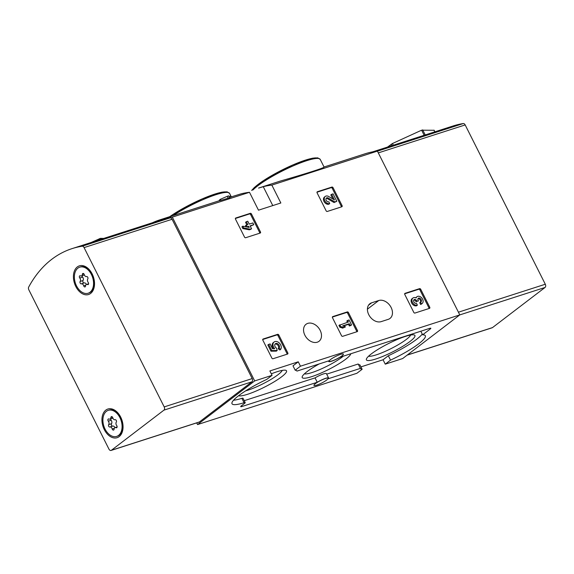 <?xml version="1.0" encoding="UTF-8"?>
<svg xmlns="http://www.w3.org/2000/svg" width="574" height="574" viewBox="0 0 574 574"><rect width="100%" height="100%" fill="white"/><g stroke="black" fill="none" stroke-linecap="round" stroke-linejoin="round"><path stroke-width="0.86" d="M358.205 364.024A36.341 6.228 -26.7 0 0 359.934 364.885L362.137 369.269L356.877 373.287L197.549 424.573L196.703 422.88M258.573 188.071L280.708 180.946C302.634 174.668 325.358 167.644 324.052 167.012L364.964 153.825A149.34 98.972 72.2 0 1 377.412 151.113L459.788 314.904L402.654 358.556L385.262 364.153L383.059 359.769L360.938 366.886M152.433 222.748A149.34 98.972 72.2 0 1 159.866 219.849A149.34 98.972 72.2 0 1 172.308 217.13L254.691 380.928L197.549 424.573M258.573 188.078L263.272 186.694A149.34 98.972 72.2 0 1 271.846 185.093L280.844 202.988L258.487 210.184L249.489 192.29L172.308 217.13M249.489 192.29A149.34 98.972 -107.8 0 0 240.922 193.883L230.985 196.954M377.412 151.113L271.846 185.093M228.997 196.523L230.526 196.035L231.057 197.097L229.528 197.585M227.239 196.308L228.653 195.849L229.622 197.765L220.94 200.355A149.34 98.972 72.2 0 0 219.62 200.692L219.325 200.118L220.409 199.293L227.239 196.308L228.201 198.217M251.448 213.973A0.997 0.725 -127.4 0 0 250.3 213.327L235.749 218.012A0.997 0.725 -127.4 0 0 235.483 219.117L244.517 237.076A0.997 0.725 -127.4 0 0 245.665 237.729L260.216 233.044A0.997 0.725 -127.4 0 0 260.481 231.939L251.448 213.973L250.637 214.597A0.997 0.725 52.6 0 0 249.482 213.951L235.362 218.493M333.063 187.705A0.997 0.725 -127.4 0 0 331.908 187.059L317.365 191.738A0.997 0.725 -127.4 0 0 317.092 192.842L326.132 210.809A0.997 0.725 -127.4 0 0 327.28 211.454L341.831 206.769A0.997 0.725 -127.4 0 0 342.097 205.671L333.063 187.705L332.253 188.322A0.997 0.725 52.6 0 0 331.098 187.676L316.977 192.225M348.447 312.565A0.997 0.725 -127.4 0 0 347.299 311.919L332.748 316.604A0.997 0.725 -127.4 0 0 332.482 317.702L341.516 335.668A0.997 0.725 -127.4 0 0 342.664 336.314L357.215 331.636A0.997 0.725 -127.4 0 0 357.48 330.531L348.447 312.565L347.636 313.189A0.997 0.725 52.6 0 0 346.488 312.536L332.36 317.085M420.728 289.296A0.997 0.725 -127.4 0 0 419.58 288.65L405.029 293.336A0.997 0.725 -127.4 0 0 404.763 294.44L413.797 312.399A0.997 0.725 -127.4 0 0 414.945 313.052L429.496 308.367A0.997 0.725 -127.4 0 0 429.761 307.262L420.728 289.296L419.917 289.92A0.997 0.725 52.6 0 0 418.769 289.274L404.641 293.816M278.792 334.986A0.997 0.725 -127.4 0 0 277.644 334.341L263.093 339.026A0.997 0.725 -127.4 0 0 262.82 340.124L271.861 358.09A0.997 0.725 -127.4 0 0 273.009 358.736L287.56 354.058A0.997 0.725 -127.4 0 0 287.825 352.953L278.792 334.986L277.981 335.611A0.997 0.725 52.6 0 0 276.826 334.958L262.705 339.507M371.658 302.807A10.705 7.799 -127.4 0 0 369.9 303.718A10.705 7.799 -127.4 0 0 369.426 315.851A10.705 7.799 -127.4 0 0 381.129 321.641L388.225 319.359A10.705 7.799 -127.4 0 0 389.99 318.441A10.705 7.799 -127.4 0 0 390.464 306.315A10.705 7.799 -127.4 0 0 378.754 300.518L371.658 302.807L368.551 305.174M304.894 335.238A10.705 7.799 -127.4 0 1 306.028 324.281A10.705 7.799 -127.4 0 1 318.721 328.048A10.705 7.799 -127.4 0 1 319.022 341.286A10.705 7.799 -127.4 0 1 304.894 335.238M407.102 355.155L492.176 327.768A2.49 1.65 -107.8 0 0 492.514 327.589L545.049 287.459L300.46 366.19L298.258 361.807L292.998 365.832L295.201 370.208A36.341 6.228 -26.7 0 1 296.937 371.084A36.341 6.228 -26.7 0 1 296.937 371.098L328.938 360.795A8.459 1.449 -26.7 0 0 328.715 361.462A8.459 1.449 -26.7 0 0 340.088 357.207L429.61 328.393A3.487 0.596 -26.7 0 1 430.83 328.271A3.487 0.596 -26.7 0 1 430.199 329.038L422.636 334.814A36.341 6.228 -26.7 0 1 425.334 335.74A36.341 6.228 -26.7 0 1 390.528 360.128L385.262 364.153M298.258 361.807L269.873 370.947L272.076 375.331L254.691 380.928M300.46 366.19L295.201 370.208M341.953 355.83A7.964 1.363 -26.7 0 1 334.283 360.085A7.964 1.363 -26.7 0 1 329.16 361.233A7.964 1.363 -26.7 0 1 332.834 357.989A7.964 1.363 -26.7 0 1 340.604 354.345A7.964 1.363 -26.7 0 1 343.388 354.079A7.964 1.363 -26.7 0 1 341.953 355.83M362.137 369.269A36.341 6.228 -26.7 0 1 360.407 368.393A36.341 6.228 -26.7 0 1 360.4 368.386L328.4 378.682A8.459 1.449 -26.7 0 0 328.622 378.022A8.459 1.449 -26.7 0 0 317.25 382.27L241.919 406.521A3.487 0.596 -26.7 0 1 240.7 406.636A3.487 0.596 -26.7 0 1 241.331 405.875L244.589 403.386A3.487 0.596 -26.7 0 0 245.22 402.618A3.487 0.596 -26.7 0 0 244.058 402.718A36.341 6.228 -26.7 0 1 232.004 403.737A36.341 6.228 -26.7 0 1 266.81 379.349L272.076 375.331M326.742 379.995A7.964 1.363 -26.7 0 1 319.072 384.25A7.964 1.363 -26.7 0 1 313.949 385.405A7.964 1.363 -26.7 0 1 317.623 382.155A7.964 1.363 -26.7 0 1 325.401 378.51A7.964 1.363 -26.7 0 1 328.177 378.244A7.964 1.363 -26.7 0 1 326.742 379.995M422.263 334.075A36.341 6.228 -26.7 0 1 388.325 355.751L390.528 360.128M388.325 355.751L383.059 359.769M238.605 395.723A27.15 4.657 153.3 0 0 247.494 394.316A27.15 4.657 153.3 0 0 275.814 380.784A27.15 4.657 153.3 0 0 285.795 370.295A27.15 4.657 153.3 0 0 271.323 373.825M375.891 358.972A27.15 4.657 153.3 0 0 404.211 345.433A27.15 4.657 153.3 0 0 414.191 334.951A27.15 4.657 153.3 0 0 388.576 343.525A27.15 4.657 153.3 0 0 366.413 358.98A27.15 4.657 153.3 0 0 375.891 358.972M319.18 363.938A27.15 4.657 153.3 0 0 302.211 376.652A27.15 4.657 153.3 0 0 311.696 376.644A27.15 4.657 153.3 0 0 336.859 365.014A27.15 4.657 153.3 0 0 350.8 353.756M245.22 402.618L243.01 398.241A3.487 0.596 -26.7 0 0 241.855 398.334A36.341 6.228 -26.7 0 1 233.525 400.229M328.622 378.022L326.419 373.638A8.459 1.449 -26.7 0 0 315.047 377.893L244.244 400.681M360.4 368.386L358.198 364.002L326.678 374.148M315.047 377.893L317.25 382.27M420.828 331.22L422.636 334.814M304.392 373.861A23.993 4.111 153.3 0 0 312.012 372.548A23.993 4.111 153.3 0 0 343.302 356.174M368.594 356.189A23.993 4.111 153.3 0 0 376.214 354.876A23.993 4.111 153.3 0 0 397.746 345.01A23.993 4.111 153.3 0 0 410.654 335.037M245.643 390.865A23.993 4.111 153.3 0 0 247.817 390.22A23.993 4.111 153.3 0 0 269.349 380.354A23.993 4.111 153.3 0 0 282.257 370.381M220.409 199.293L220.94 200.355M287.129 354.194A0.997 0.725 52.6 0 0 287.014 353.57L277.981 335.611M274.092 342.018A4.965 3.616 -127.4 0 0 274.709 348.719L272.521 348.755L270.067 343.876L267.836 344.952L270.978 351.202L276.367 351.123L277.177 350.499L276.589 348.203A2.834 2.066 -127.4 0 1 274.831 345.95A2.834 2.066 -127.4 0 1 275.384 343.711A2.834 2.066 -127.4 0 1 278.663 344.594A2.834 2.066 -127.4 0 1 278.993 348.074L278.182 348.698L279.854 349.975L280.664 349.351A4.965 3.616 -127.4 0 0 279.646 343.36A4.965 3.616 -127.4 0 0 274.092 342.018L273.281 342.642A4.965 3.616 52.6 0 0 273.389 348.741M268.654 344.335L271.789 350.578L270.978 351.202M278.993 348.074L280.664 349.351M278.182 348.698A2.834 2.066 52.6 0 0 278.06 345.498A2.834 2.066 52.6 0 0 275.032 344.091M271.789 350.578L277.177 350.499M429.065 308.503A0.997 0.725 52.6 0 0 428.95 307.879L419.917 289.92M421.438 303.861L420.62 304.478A4.255 3.1 52.6 0 0 421.323 304.12L422.134 303.495A4.255 3.1 -127.4 0 1 421.438 303.861L420.555 302.111L419.745 302.735L420.62 304.478M412.921 298.035L412.11 298.652A4.255 3.1 52.6 0 0 411.924 303.481A4.255 3.1 52.6 0 0 416.581 305.784L417.391 305.16A4.255 3.1 -127.4 0 1 412.735 302.857A4.255 3.1 -127.4 0 1 412.921 298.035A4.255 3.1 -127.4 0 1 416.121 297.971A4.255 3.1 -127.4 0 1 416.968 296.729L416.157 297.354A4.255 3.1 52.6 0 0 415.719 297.791M416.968 296.729A4.255 3.1 -127.4 0 1 422.019 298.229A4.255 3.1 -127.4 0 1 422.134 303.495M420.405 302.225A2.267 1.657 52.6 0 0 420.369 300.231A2.267 1.657 52.6 0 0 418.676 298.745A1.987 1.449 52.6 0 0 418.008 298.695M417.391 305.16L416.509 303.416A2.267 1.657 -127.4 0 1 414.206 302.433A2.267 1.657 -127.4 0 1 413.825 299.944A1.987 1.449 -127.4 0 1 414.091 299.657A1.987 1.449 -127.4 0 1 416.71 300.776L417.011 301.364L418.424 300.912L418.13 300.317A1.987 1.449 -127.4 0 1 418.338 298.286A1.987 1.449 -127.4 0 1 419.494 298.121A2.267 1.657 -127.4 0 1 421.287 299.865A2.267 1.657 -127.4 0 1 420.929 301.917A2.267 1.657 -127.4 0 1 420.555 302.111M418.424 300.912L417.011 301.364M416.71 300.776L415.899 301.393L416.2 301.989M415.899 301.393A1.987 1.449 52.6 0 0 413.761 300.066M356.784 331.772A0.997 0.725 52.6 0 0 356.669 331.148L347.636 313.189M347.629 320.364L348.447 321.985L338.94 325.408L339.815 327.151L342.656 328.127L345.491 326.857L342.649 325.881L349.329 323.736L348.511 324.353L349.329 325.975L350.75 325.523L351.561 324.898L349.049 319.905L346.818 320.981L347.478 322.294M339.751 324.784L340.633 326.534L339.815 327.151M349.329 323.736L350.14 325.358L349.329 325.975M350.14 325.358L351.561 324.898M343.195 326.068L348.511 324.353M340.633 326.534L343.467 327.503L342.656 328.127M343.467 327.503L345.491 326.857M341.401 206.913A0.997 0.725 52.6 0 0 341.286 206.288L332.253 188.322M331.621 194.256L334.463 199.91L328.737 196.53A4.255 3.1 -127.4 0 0 325.257 196.437L324.446 197.061A4.255 3.1 52.6 0 0 324.253 201.883A4.255 3.1 52.6 0 0 328.909 204.186L329.72 203.569L328.845 201.818A2.267 1.657 -127.4 0 1 326.362 200.591A2.267 1.657 -127.4 0 1 326.463 198.016A2.267 1.657 -127.4 0 1 328.321 198.066L334.85 201.919L334.032 202.536L336.802 201.287L333.035 193.797L330.803 194.873L332.863 198.963M334.85 201.919L336.802 201.287M328.321 198.066L327.503 198.69L334.032 202.536M327.503 198.69A2.267 1.657 52.6 0 0 326.125 198.417M329.72 203.569A4.255 3.1 -127.4 0 1 325.071 201.266A4.255 3.1 -127.4 0 1 325.257 196.437M259.785 233.18A0.997 0.725 52.6 0 0 259.67 232.563L250.637 214.597M253.744 224.685L252.861 222.942L249.224 224.111L247.781 221.241L246.361 221.693L247.81 224.57L246.289 225.058L247.172 226.802L248.686 226.314L249.252 227.44L242.752 226.192L241.941 226.816L242.816 228.567L249.317 229.808L250.738 229.356L251.548 228.732L250.106 225.862L253.744 224.685L250.257 226.17M242.752 226.192L243.627 227.943L242.816 228.567M248.686 226.314L248.011 227.204M247.408 227.089L247.875 226.938M246.289 225.058L245.478 225.675L246.059 226.83M246.361 221.693L245.55 222.317L246.842 224.879M243.627 227.943L250.135 229.191L249.317 229.808M250.135 229.191L251.548 228.732M28.7 287.043A149.34 98.972 72.2 0 1 72.087 248.614A149.34 98.972 72.2 0 1 82.125 246.232A2.49 1.65 72.2 0 1 84.077 247.602L164.2 406.909A2.49 1.65 72.2 0 1 163.942 410.137L111.413 450.267A2.49 1.65 72.2 0 1 111.069 450.446A2.49 1.65 72.2 0 1 108.952 449.112L28.829 289.805A2.49 1.65 72.2 0 1 28.7 287.043M72.087 248.614L160.089 220.287A149.34 98.972 72.2 0 1 170.126 217.905A2.49 1.65 72.2 0 1 172.078 219.275L252.201 378.582A2.49 1.65 72.2 0 1 251.943 381.81L199.415 421.94A2.49 1.65 72.2 0 1 199.07 422.12L111.069 450.446M75.775 286.448A15.06 9.98 72.2 0 1 76.32 267.836A15.06 9.98 72.2 0 1 90.226 270.806A15.06 9.98 72.2 0 1 94.523 284.159A15.06 9.98 72.2 0 1 87.348 294.792A15.06 9.98 72.2 0 1 75.775 286.448M104.303 429.617A15.06 9.98 72.2 0 1 104.848 411.006A15.06 9.98 72.2 0 1 118.753 413.976A15.06 9.98 72.2 0 1 123.051 427.329A15.06 9.98 72.2 0 1 115.869 437.962A15.06 9.98 72.2 0 1 104.303 429.617M119.205 415.009A8.337 5.525 72.2 0 1 119.844 415.583M123.001 425.391A8.337 5.525 72.2 0 1 122.814 426.224M90.678 271.839A8.337 5.525 72.2 0 1 91.316 272.413M94.473 282.221A8.337 5.525 72.2 0 1 94.287 283.054M91.101 242.493L100.464 238.353L103.686 238.44M118.553 435.408A13.69 9.069 72.2 0 1 116.687 436.391A13.69 9.069 72.2 0 1 103.858 426.138A13.69 9.069 72.2 0 1 108.299 410.331A13.69 9.069 72.2 0 1 120.59 419.099A13.69 9.069 72.2 0 1 118.553 435.408M116.307 422.105A2.44 1.614 -107.8 0 0 116.701 425.542A1.392 0.926 -107.8 0 1 116.579 427.774A1.392 0.926 -107.8 0 1 116.02 427.716A2.44 1.614 72.2 0 0 115.051 427.601A2.44 1.614 72.2 0 0 114.09 429.187A1.392 0.926 -107.8 0 1 113.544 430.091A1.392 0.926 -107.8 0 1 112.21 428.972A2.44 1.614 -107.8 0 0 109.885 427.006A1.392 0.926 -107.8 0 1 108.701 426.252A1.392 0.926 -107.8 0 1 108.687 424.616A2.44 1.614 -107.8 0 0 108.292 421.173A1.392 0.926 -107.8 0 1 108.414 418.941A1.392 0.926 -107.8 0 1 108.967 419.006A2.44 1.614 -107.8 0 0 109.943 419.113A2.44 1.614 -107.8 0 0 110.897 417.528A1.392 0.926 -107.8 0 1 111.449 416.624A1.392 0.926 -107.8 0 1 112.777 417.75A2.44 1.614 -107.8 0 0 115.101 419.716A1.392 0.926 -107.8 0 1 116.285 420.462A1.392 0.926 -107.8 0 1 116.307 422.105M108.299 410.331L109.01 410.101A13.69 9.069 72.2 0 1 118.897 414.6A13.69 9.069 72.2 0 1 122.8 426.74A13.69 9.069 72.2 0 1 119.263 435.178A13.69 9.069 72.2 0 1 117.397 436.161L116.687 436.391M114.915 427.659A2.44 1.614 -107.8 0 0 112.726 426.087L109.885 427.006M110.71 418.869A1.392 0.926 -107.8 0 0 111.134 420.261A2.44 1.614 -107.8 0 1 111.528 423.705A1.392 0.926 -107.8 0 0 111.543 425.341A1.392 0.926 -107.8 0 0 112.726 426.087M109.943 419.113L112.777 418.202A2.44 1.614 -107.8 0 0 112.913 418.145M90.032 292.238A13.69 9.069 72.2 0 1 88.166 293.221A13.69 9.069 72.2 0 1 75.33 282.968A13.69 9.069 72.2 0 1 79.772 267.161A13.69 9.069 72.2 0 1 92.062 275.929A13.69 9.069 72.2 0 1 90.032 292.238M87.779 278.935A2.44 1.614 -107.8 0 0 88.174 282.372A1.392 0.926 -107.8 0 1 88.052 284.611A1.392 0.926 -107.8 0 1 87.499 284.546A2.44 1.614 72.2 0 0 86.523 284.431A2.44 1.614 72.2 0 0 85.569 286.017A1.392 0.926 -107.8 0 1 85.017 286.921A1.392 0.926 -107.8 0 1 83.689 285.802A2.44 1.614 -107.8 0 0 81.365 283.836A1.392 0.926 -107.8 0 1 80.181 283.082A1.392 0.926 -107.8 0 1 80.159 281.447A2.44 1.614 -107.8 0 0 79.764 278.003A1.392 0.926 -107.8 0 1 79.886 275.771A1.392 0.926 -107.8 0 1 80.446 275.836A2.44 1.614 -107.8 0 0 81.415 275.943A2.44 1.614 -107.8 0 0 82.376 274.358A1.392 0.926 -107.8 0 1 82.921 273.454A1.392 0.926 -107.8 0 1 84.249 274.58A2.44 1.614 -107.8 0 0 86.581 276.546A1.392 0.926 -107.8 0 1 87.757 277.292A1.392 0.926 -107.8 0 1 87.779 278.935M79.772 267.161L80.482 266.932A13.69 9.069 72.2 0 1 90.369 271.43A13.69 9.069 72.2 0 1 94.272 283.57A13.69 9.069 72.2 0 1 90.742 292.008A13.69 9.069 72.2 0 1 88.877 292.991L88.166 293.221M86.387 284.489A2.44 1.614 -107.8 0 0 84.199 282.917L81.365 283.836M82.182 275.699A1.392 0.926 -107.8 0 0 82.606 277.091A2.44 1.614 -107.8 0 1 83 280.535A1.392 0.926 -107.8 0 0 83.015 282.171A1.392 0.926 -107.8 0 0 84.199 282.917M81.415 275.943L84.256 275.032A2.44 1.614 -107.8 0 0 84.392 274.982M545.049 287.459A2.49 1.65 -107.8 0 0 545.3 284.238L465.177 124.931A2.49 1.65 -107.8 0 0 463.225 123.553A149.34 98.972 -107.8 0 0 453.187 125.936L372.698 151.845M387.479 147.088L392.473 143.514L421.61 130.19L434.059 130.284M324.052 167.012L320.22 159.393A38.831 6.658 153.3 0 0 290.358 167.149A38.831 6.658 153.3 0 0 252.998 189.965M318.204 158.446A37.583 6.443 153.3 0 0 285.515 168.304A37.583 6.443 153.3 0 0 251.943 190.331M231.3 196.853L229.55 193.366A38.831 6.658 153.3 0 0 208.534 197.363A38.831 6.658 153.3 0 0 173.032 215.609M227.534 192.419A37.583 6.443 153.3 0 0 204.114 198.095A37.583 6.443 153.3 0 0 169.839 216.635M272.779 205.585L263.272 186.694M241.855 398.334L244.058 402.718M241.518 405.725L241.919 406.521M429.84 328.321L430.199 329.038M378.754 300.518L367.417 309.178M287.825 352.953L287.014 353.57M277.644 334.341L276.826 334.958M429.761 307.262L428.95 307.879M419.58 288.65L418.769 289.274M419.494 298.121L418.676 298.745M357.48 330.531L356.669 331.148M347.299 311.919L346.488 312.536M342.097 205.671L341.286 206.288M331.908 187.059L331.098 187.676M260.481 231.939L259.67 232.563M250.3 213.327L249.482 213.951M170.126 217.905L82.125 246.232M252.201 378.582L164.2 406.909M172.078 219.275L84.077 247.602M251.943 381.81L163.942 410.137M199.415 421.94L111.413 450.267M100.952 239.322L100.464 238.353M99.883 239.667L99.402 238.698M116.988 427.4L116.02 427.716M114.305 428.297L112.21 428.972M111.528 423.705L108.687 424.616M111.134 420.261L108.292 421.173M112.418 417.04L110.897 417.528M88.468 284.23L87.499 284.546M85.784 285.127L83.689 285.802M83 280.535L80.159 281.447M82.606 277.091L79.764 278.003M83.897 273.87L82.376 274.358M377.441 151.17L463.225 123.553M407.253 355.033L492.514 327.589M458.425 312.199L545.3 284.238M378.302 152.892L465.177 124.931M393.319 145.208L392.473 143.514M391.949 145.645L391.231 144.218M425.384 135.249L422.672 129.853M424.322 135.593L421.61 130.19M434.841 131.841L433.987 130.147M219.584 200.627L159.866 219.849M320.22 159.393L317.774 157.857L312.565 158.18L292.661 165.003L263.897 180.329L254.382 187.461L251.67 190.424M229.55 193.366L227.096 191.831L221.887 192.161L201.991 198.977L173.219 214.303L169.732 216.671M328.457 360.953L328.715 361.462M120.483 416.702L118.897 414.6M122.865 424.107L122.8 426.74M117.118 426.934L115.051 427.601M91.955 273.533L90.369 271.43M94.337 280.937L94.272 283.57M88.597 283.764L86.523 284.431M434.905 131.819L434.088 130.183"/></g></svg>
